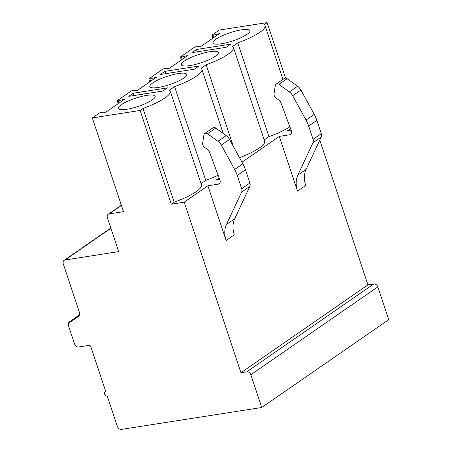 <?xml version="1.0" encoding="UTF-8"?>
<svg xmlns="http://www.w3.org/2000/svg" width="452" height="452" viewBox="0 0 452 452"><rect width="100%" height="100%" fill="white"/><g stroke="black" fill="none" stroke-linecap="round" stroke-linejoin="round"><path stroke-width="0.68" d="M285.574 78.1L267.109 22.6L219.316 30.064L212.22 34.968A1.463 0.322 -18.4 0 0 211.999 35.25A1.463 0.322 -18.4 0 0 213.05 35.222L219.502 33.584L200.547 46.697L196.456 46.703A1.463 0.322 -18.4 0 0 194.19 47.443L180.63 56.822A1.463 0.322 -18.4 0 0 180.41 57.105A1.463 0.322 -18.4 0 0 181.461 57.076L187.913 55.438L168.958 68.551L164.867 68.557A1.463 0.322 -18.4 0 0 162.596 69.297L149.041 78.676A1.463 0.322 -18.4 0 0 148.821 78.953A1.463 0.322 -18.4 0 0 149.872 78.93L156.324 77.292L137.363 90.406L133.278 90.411A1.463 0.322 -18.4 0 0 131.007 91.146L117.447 100.53A1.463 0.322 -18.4 0 0 117.226 100.807A1.463 0.322 -18.4 0 0 118.283 100.785L124.735 99.141L105.774 112.26L101.689 112.265A1.463 0.322 -18.4 0 0 99.417 113L92.321 117.91L123.509 211.655L109.186 213.892A3.661 2.848 55.3 0 0 108.226 214.265A3.661 2.848 55.3 0 0 107.39 217.734L118.661 251.617L65.065 259.985A3.661 2.848 -124.7 0 0 64.111 260.363A3.661 2.848 -124.7 0 0 63.269 263.827L79.575 312.846A3.661 2.848 55.3 0 1 78.738 316.315L69.461 322.604A3.661 2.848 -124.7 0 0 69.444 322.615A3.661 2.848 -124.7 0 0 68.602 326.084L74.58 344.04A3.661 2.848 -124.7 0 0 78.631 346.972L88.372 345.452A2.441 1.898 55.3 0 1 91.072 347.407L105.728 391.455A2.441 1.898 -124.7 0 0 105.09 391.709A2.441 1.898 -124.7 0 0 104.694 394.415A2.441 1.898 -124.7 0 0 107.231 395.975L117.373 426.468A3.661 2.848 -124.7 0 0 121.424 429.4L261.736 407.495L388.731 319.649L377.832 286.896A3.661 2.848 -124.7 0 0 373.781 283.963L367.939 284.873L319.779 140.103M92.321 117.91L140.12 110.452L142.99 108.463A35.397 7.837 -18.4 0 0 170.28 91.18A35.397 7.837 -18.4 0 0 169.466 90.146L174.579 86.609A35.397 7.837 -18.4 0 0 201.869 69.325A35.397 7.837 -18.4 0 0 201.055 68.292L206.168 64.755A35.397 7.837 -18.4 0 0 233.458 47.477A35.397 7.837 -18.4 0 0 232.644 46.443L237.758 42.9A35.397 7.837 -18.4 0 0 265.047 25.623A35.397 7.837 -18.4 0 0 264.234 24.589L267.109 22.6M191.953 52.641L226.107 47.307L230.656 44.16L196.501 49.494L191.953 52.641M160.364 74.495L194.518 69.162L199.066 66.015L164.912 71.348L160.364 74.495M128.775 96.349L162.929 91.016L167.477 87.869L133.323 93.202L128.775 96.349M241.526 29.832A19.447 4.305 -18.4 0 0 222.034 35.866A19.447 4.305 -18.4 0 0 213.005 42.934A19.447 4.305 -18.4 0 0 221.395 43.759A19.447 4.305 -18.4 0 0 240.888 37.725A19.447 4.305 -18.4 0 0 249.916 30.657A19.447 4.305 -18.4 0 0 241.526 29.832M209.937 51.686A19.447 4.305 -18.4 0 0 190.445 57.72A19.447 4.305 -18.4 0 0 181.416 64.789A19.447 4.305 -18.4 0 0 189.806 65.613A19.447 4.305 -18.4 0 0 209.299 59.574A19.447 4.305 -18.4 0 0 218.322 52.511A19.447 4.305 -18.4 0 0 209.937 51.686M178.348 73.535A19.447 4.305 -18.4 0 0 158.855 79.575A19.447 4.305 -18.4 0 0 149.827 86.637A19.447 4.305 -18.4 0 0 158.217 87.462A19.447 4.305 -18.4 0 0 177.709 81.428A19.447 4.305 -18.4 0 0 186.732 74.36A19.447 4.305 -18.4 0 0 178.348 73.535M146.759 95.389A19.447 4.305 -18.4 0 0 127.266 101.429A19.447 4.305 -18.4 0 0 118.238 108.491A19.447 4.305 -18.4 0 0 126.628 109.316A19.447 4.305 -18.4 0 0 146.12 103.282A19.447 4.305 -18.4 0 0 155.143 96.214A19.447 4.305 -18.4 0 0 146.759 95.389M142.99 108.463L174.178 202.208A35.397 7.837 -18.4 0 0 201.462 184.924L170.28 91.18M290.546 128.617L287.512 130.718L291.122 130.153M279.296 136.402L297.501 191.111A23.193 18.023 55.3 0 1 297.874 175.093L312.999 142.713A4.882 3.791 -124.7 0 0 313.078 139.34L308.654 126.046A29.295 22.764 -124.7 0 0 306.038 120.068L292.693 95.711A9.153 7.113 -124.7 0 0 289.376 91.925L278.924 84.355A3.051 2.373 -124.7 0 0 276.138 84.123A3.051 2.373 -124.7 0 0 275.296 85.547L274.042 93.705A3.915 3.04 -124.7 0 0 275.997 97.999L279.748 100.717A1.831 1.424 55.3 0 1 280.551 101.773L291.359 130.797A3.661 2.848 55.3 0 1 290.574 134.413A3.661 2.848 55.3 0 1 289.619 134.786L279.296 136.402L242.001 162.2M219.158 178.003L216.118 180.105L219.728 179.54M207.903 185.789L226.107 240.498A23.193 18.023 55.3 0 1 226.48 224.48L241.605 192.106A4.882 3.791 -124.7 0 0 241.684 188.733L237.26 175.432A29.295 22.764 -124.7 0 0 234.644 169.455L221.299 145.098A9.153 7.113 -124.7 0 0 217.983 141.312L207.53 133.747A3.051 2.373 -124.7 0 0 204.745 133.51A3.051 2.373 -124.7 0 0 203.903 134.933L202.654 143.092A3.915 3.04 -124.7 0 0 204.603 147.392L208.355 150.109A1.831 1.424 55.3 0 1 209.157 151.166L219.966 180.184A3.661 2.848 55.3 0 1 219.18 183.8A3.661 2.848 55.3 0 1 218.226 184.179L207.903 185.789L184.213 202.18L171.302 204.191L174.178 202.208M174.579 86.609L205.767 180.354L201.033 183.625M205.767 180.354A35.397 7.837 -18.4 0 0 218.124 175.229M239.532 157.697A35.397 7.837 -18.4 0 0 264.64 141.216L233.458 47.477M237.758 42.9L268.946 136.645L264.211 139.922M268.946 136.645A35.397 7.837 -18.4 0 0 289.879 126.814M367.939 284.873L240.944 372.725L184.213 202.18M297.501 191.111L305.71 185.427A23.193 18.023 55.3 0 1 306.089 169.41L321.214 137.035A4.882 3.791 -124.7 0 0 321.293 133.662L316.869 120.368A29.295 22.764 -124.7 0 0 314.253 114.384L300.908 90.027A9.153 7.113 -124.7 0 0 297.591 86.242L287.139 78.676L278.924 84.355M276.138 84.123L284.353 78.439A3.051 2.373 55.3 0 1 287.139 78.676M261.736 407.495L250.843 374.742A3.661 2.848 -124.7 0 0 246.792 371.81L240.944 372.725M79.021 316.084L72.461 320.53A3.661 2.848 -124.7 0 0 72.444 320.541A3.661 2.848 -124.7 0 0 72.427 320.553L69.444 322.615M140.12 110.452L171.302 204.191M68.433 324.327A3.661 2.848 55.3 0 1 69.467 321.79A3.661 2.848 55.3 0 1 70.427 321.412L71.41 321.259M226.107 240.498L234.317 234.82A23.193 18.023 55.3 0 1 234.695 218.796L249.82 186.422A4.882 3.791 -124.7 0 0 249.899 183.049L245.476 169.754A29.295 22.764 -124.7 0 0 242.86 163.771L229.514 139.414A9.153 7.113 -124.7 0 0 226.198 135.628L215.745 128.063A3.051 2.373 55.3 0 0 212.96 127.826L204.745 133.51M206.168 64.755L233.317 146.352M196.501 49.494L197.275 51.81M164.912 71.348L165.686 73.665M133.323 93.202L134.097 95.519M121.435 205.417L109.186 213.892M213.05 35.222L213.819 37.516M291.263 133.651L289.619 134.786M218.226 184.179L219.87 183.037M306.089 169.41L297.874 175.093M297.591 86.242L289.376 91.925M300.908 90.027L292.693 95.711M314.253 114.384L306.038 120.068M316.869 120.368L308.654 126.046M321.293 133.662L313.078 139.34M321.214 137.035L312.999 142.713M373.781 283.963L246.792 371.81M377.832 286.896L250.843 374.742M72.461 320.53L69.461 322.604M110.898 228.283L65.065 259.985M79.654 315.027L70.427 321.412M226.48 224.48L234.695 218.796M241.605 192.106L249.82 186.422M241.684 188.733L249.899 183.049M237.26 175.432L245.476 169.754M234.644 169.455L242.86 163.771M221.299 145.098L229.514 139.414M217.983 141.312L226.198 135.628M207.53 133.747L215.745 128.063M118.283 100.785L119.045 103.079M149.872 78.93L150.635 81.224M181.461 57.076L182.224 59.37M108.226 214.265L121.356 205.185M212.948 38.115L211.999 35.25M105.678 391.302L105.09 391.709M110.819 228.051L64.111 260.363M69.467 321.79L79.733 314.688M223.203 133.464L201.869 69.325M282.941 79.416L265.047 25.623M118.181 103.677L117.226 100.807M149.77 81.823L148.821 78.953M181.359 59.969L180.41 57.105"/></g></svg>
